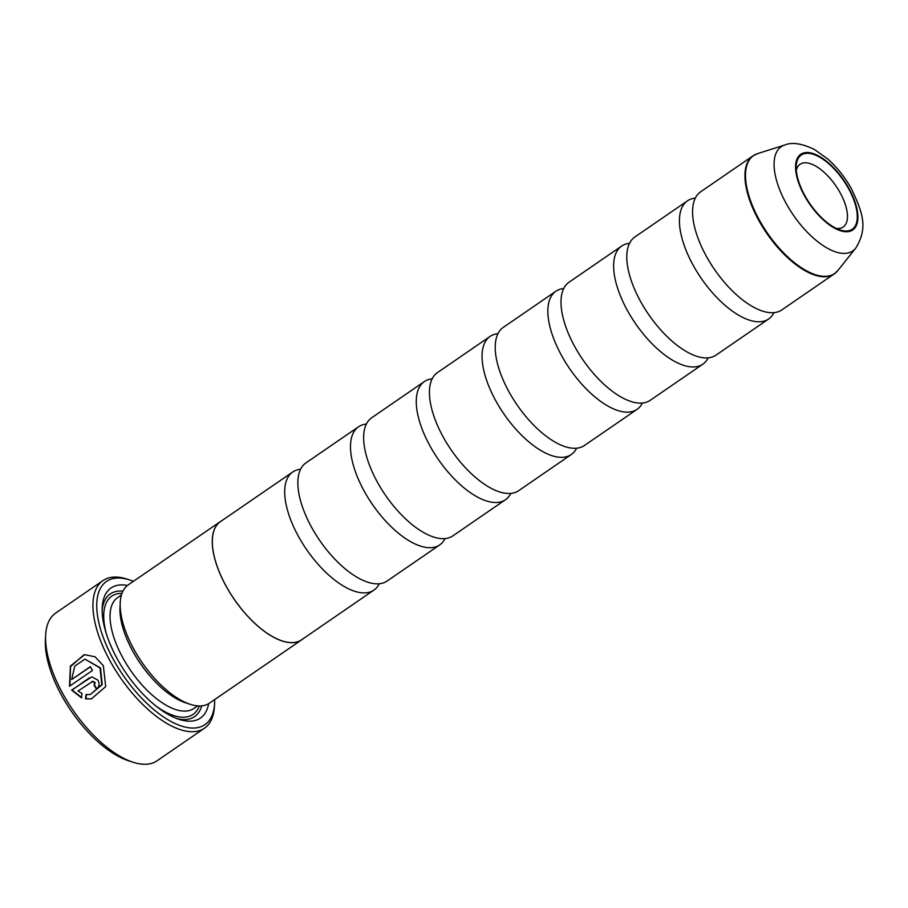 <?xml version="1.0" encoding="UTF-8"?>
<svg xmlns="http://www.w3.org/2000/svg" width="908" height="908" viewBox="0 0 908 908"><rect width="100%" height="100%" fill="white"/><g stroke="black" fill="none" stroke-linecap="round" stroke-linejoin="round"><path stroke-width="1.36" d="M379.238 583.787A71.653 32.529 -124.5 0 1 373.903 590.109A71.653 32.529 -124.5 0 1 298.448 536.378A71.653 32.529 -124.5 0 1 292.762 471.978A71.653 32.529 -124.5 0 1 300.582 469.266M445.022 538.592A71.653 32.529 -124.5 0 1 439.688 544.925A71.653 32.529 -124.5 0 1 364.244 491.194A71.653 32.529 -124.5 0 1 358.546 426.783A71.653 32.529 -124.5 0 1 366.367 424.07M576.603 448.223A71.653 32.529 -124.5 0 1 571.257 454.545A71.653 32.529 -124.5 0 1 495.813 400.825A71.653 32.529 -124.5 0 1 490.127 336.414A71.653 32.529 -124.5 0 1 497.936 333.701M642.387 403.039A71.653 32.529 -124.5 0 1 637.053 409.36A71.653 32.529 -124.5 0 1 561.598 355.63A71.653 32.529 -124.5 0 1 555.912 291.23A71.653 32.529 -124.5 0 1 563.732 288.517M708.172 357.854A71.653 32.529 -124.5 0 1 702.837 364.176A71.653 32.529 -124.5 0 1 627.383 310.445A71.653 32.529 -124.5 0 1 621.696 246.045A71.653 32.529 -124.5 0 1 629.516 243.333M773.957 312.658A71.653 32.529 -124.5 0 1 768.622 318.992A71.653 32.529 -124.5 0 1 693.179 265.261A71.653 32.529 -124.5 0 1 687.481 200.85A71.653 32.529 -124.5 0 1 695.301 198.137M510.818 493.407A71.653 32.529 -124.5 0 1 505.472 499.729A71.653 32.529 -124.5 0 1 430.029 446.01A71.653 32.529 -124.5 0 1 424.331 381.598A71.653 32.529 -124.5 0 1 432.151 378.886M373.903 590.109L301.535 639.811A71.653 32.529 -124.5 0 1 226.092 586.08A71.653 32.529 -124.5 0 1 220.394 521.68L292.762 471.978M302.875 638.891A71.743 32.575 -124.5 0 1 301.592 639.89A71.743 32.575 -124.5 0 1 226.047 586.091A71.743 32.575 -124.5 0 1 220.349 521.601A71.743 32.575 -124.5 0 1 221.734 520.761M301.592 639.89L209.487 703.144A71.743 32.575 -124.5 0 1 190.147 704.29A71.743 32.575 -124.5 0 1 133.941 649.356A71.743 32.575 -124.5 0 1 120.231 602.515A71.743 32.575 -124.5 0 1 128.244 584.865L220.349 521.601M190.147 704.29L185.527 702.781A67.271 30.531 -124.5 0 1 132.829 651.274A67.271 30.531 -124.5 0 1 119.981 607.361L120.231 602.515M208.636 703.689A78.917 35.821 -124.5 0 1 179.103 719.352A78.917 35.821 -124.5 0 1 117.291 658.924A78.917 35.821 -124.5 0 1 102.218 607.407A78.917 35.821 -124.5 0 1 127.426 585.467M201.701 705.856A74.433 33.789 -124.5 0 1 176.742 718.512M133.419 581.313A86.884 39.441 55.5 0 0 129.946 580.042A86.884 39.441 55.5 0 0 113.421 659.514A86.884 39.441 55.5 0 0 176.515 724.164A86.884 39.441 55.5 0 0 214.594 703.291A86.884 39.441 55.5 0 0 214.663 699.591M214.594 703.291L214.447 706.208A89.574 40.656 -124.5 0 1 204.448 728.227A89.574 40.656 -124.5 0 1 110.129 661.069A89.574 40.656 -124.5 0 1 103.024 580.564A89.574 40.656 -124.5 0 1 127.165 579.134L129.946 580.042M103.024 580.564L55.649 613.104A89.574 40.656 55.5 0 0 45.65 635.135A89.574 40.656 55.5 0 0 62.765 693.61A89.574 40.656 55.5 0 0 132.931 762.198A89.574 40.656 55.5 0 0 157.084 760.768L204.448 728.227M100.016 667.913L101.787 684.7L90.323 694.518L86.044 694.552L85.488 698.854L91.424 698.865L105.714 686.584L103.342 665.734L95.113 656.825L84.671 654.657L70.415 666.029L69.496 686.244L92.4 670.501A89.574 40.656 -124.5 0 1 90.403 666.642L71.653 679.513L74.762 666.097L84.921 659.14L100.016 667.913M69.848 685.994L70.563 666.54L83.922 654.816M90.323 694.518L102.218 684.632L100.493 667.925L84.921 659.14M91.81 681.567L94.602 682.351L94.137 685.381A89.574 40.656 55.5 0 0 96.588 689.172C99.324 686.777 99.767 683.747 97.894 680.092L91.753 676.88L71.607 690.091L81.391 697.764L82.004 693.462L77.986 691.056L92.968 681.216M96.906 688.934A89.574 40.656 -124.5 0 1 94.58 685.313L95.045 682.283L92.241 681.499M132.931 762.198L128.312 760.688A85.091 38.624 -124.5 0 1 61.653 695.539A85.091 38.624 -124.5 0 1 45.4 639.981L45.65 635.135M91.64 698.831L85.919 698.785L86.476 694.484M439.688 544.925L387.058 581.063A71.653 32.529 -124.5 0 1 311.614 527.344A71.653 32.529 -124.5 0 1 305.917 462.932L358.546 426.783M505.472 499.729L452.842 535.879A71.653 32.529 -124.5 0 1 377.399 482.159A71.653 32.529 -124.5 0 1 371.701 417.748L424.331 381.598M571.257 454.545L518.638 490.695A71.653 32.529 -124.5 0 1 443.183 436.975A71.653 32.529 -124.5 0 1 437.497 372.564L490.127 336.414M637.053 409.36L584.423 445.51A71.653 32.529 -124.5 0 1 508.968 391.779A71.653 32.529 -124.5 0 1 503.282 327.379L555.912 291.23M702.837 364.176L650.207 400.326A71.653 32.529 -124.5 0 1 574.753 346.595A71.653 32.529 -124.5 0 1 569.066 282.195L621.696 246.045M768.622 318.992L715.992 355.141A71.653 32.529 -124.5 0 1 640.549 301.411A71.653 32.529 -124.5 0 1 634.851 236.999L687.481 200.85M836.086 272.4A71.653 32.529 -124.5 0 1 834.146 273.978L781.777 309.946A71.653 32.529 -124.5 0 1 706.333 256.226A71.653 32.529 -124.5 0 1 700.635 191.815L753.004 155.847A71.653 32.529 -124.5 0 1 755.184 154.61M804.829 195.492A45.014 20.43 55.5 0 0 840.082 229.962A45.014 20.43 55.5 0 0 848.64 188.785A45.014 20.43 55.5 0 0 815.952 155.302A45.014 20.43 55.5 0 0 796.225 166.107A45.014 20.43 55.5 0 0 804.829 195.492M836.223 228.396A38.068 17.286 55.5 0 0 843.192 227.023A38.068 17.286 55.5 0 0 840.161 192.802A38.068 17.286 55.5 0 0 800.084 164.269A38.068 17.286 55.5 0 0 796.305 170.261M81.834 697.696L72.038 690.023L89.586 677.731M71.653 679.513L90.482 666.812M102.15 609.915A74.433 33.789 -124.5 0 1 122.921 591.153M197.615 705.868L193.79 708.49A67.271 30.531 -124.5 0 1 122.966 658.062A67.271 30.531 -124.5 0 1 117.62 597.6L121.445 594.967M199.306 705.947A71.743 32.575 -124.5 0 1 155.745 705.856M837.88 270.493L834.146 273.978A71.653 32.529 -124.5 0 1 758.702 220.258A71.653 32.529 -124.5 0 1 753.004 155.847L757.601 153.611A71.562 32.484 55.5 0 0 759.258 219.895A71.562 32.484 55.5 0 0 837.88 270.493L855.665 248.236A63.22 28.693 -124.5 0 1 786.215 203.551A63.22 28.693 -124.5 0 1 784.75 145.008L757.601 153.611M849.082 188.716A45.911 20.839 55.5 0 0 805.021 152.646A45.911 20.839 55.5 0 0 804.386 195.561A45.911 20.839 55.5 0 0 848.447 231.631A45.911 20.839 55.5 0 0 849.082 188.716M106.418 634.045A71.743 32.575 -124.5 0 1 121.967 593.355M784.75 145.008C792.071 141.966 801.968 143.464 814.431 149.491L827.835 159.07C837.233 167.447 845.155 177.469 851.625 189.125C861.181 210.179 869.297 226.501 855.665 248.236"/></g></svg>
